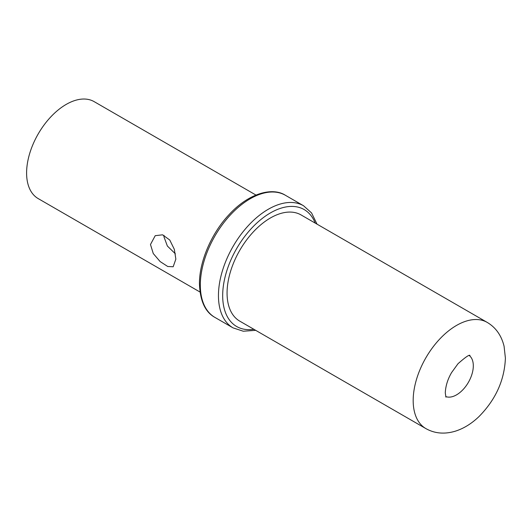 <?xml version="1.0" encoding="UTF-8"?>
<svg xmlns="http://www.w3.org/2000/svg" width="532" height="532" viewBox="0 0 532 532"><rect width="100%" height="100%" fill="white"/><g stroke="black" fill="none" stroke-linecap="round" stroke-linejoin="round"><path stroke-width="0.8" d="M255.952 195.058L94.164 101.645A55.973 32.319 120 0 0 51.032 116.641A55.973 32.319 120 0 0 26.6 172.973A55.973 32.319 -60 0 0 38.191 198.596L199.979 292.008M150.476 244.494L155.224 235.683L162.559 234.818L169.755 240.005L174.33 249.342L175.853 259.144L173.166 266.765L167.746 266.499L160.119 261.558L153.269 253.545L150.476 244.494M164.009 235.33L163.923 236.727L167.367 246.023L175.374 253.824M301.079 214.941A61.313 35.398 120 0 0 253.831 231.367A61.313 35.398 120 0 0 227.064 293.072A61.313 35.398 -60 0 0 239.766 321.142L425.879 428.593A61.313 35.398 120 0 1 413.178 400.523A61.313 35.398 120 0 1 439.944 338.817A61.313 35.398 120 0 1 487.192 322.392L301.079 214.941M214.928 317.411L233.056 327.878A70.503 40.705 -60 0 1 218.453 295.599A70.503 40.705 -60 0 1 249.229 224.65A70.503 40.705 -60 0 1 303.559 205.764L285.431 195.297A70.503 40.705 -60 0 0 231.101 214.183A70.503 40.705 -60 0 0 200.325 285.139A70.503 40.705 -60 0 0 214.928 317.411C205.259 312.158 200.099 300.992 199.453 283.915C199.154 262.256 211.191 233.621 228.86 214.855C248.996 192.704 272.796 187.071 285.431 195.297M253.89 329.295A67.511 38.976 -60 0 1 222.682 295.599A67.511 38.976 -60 0 1 262.023 218.625A67.511 38.976 -60 0 1 315.203 223.094M445.703 396.526A23.714 13.692 120 0 0 463.591 388.992A23.714 13.692 120 0 0 473.307 365.81A23.714 13.692 120 0 0 469.33 355.589M255.706 330.345L243.277 331.223L233.056 327.878M317.025 224.145L311.566 212.94L303.559 205.764M487.192 322.392C495.791 327.486 501.417 335.433 504.077 346.239L505.4 358.136C504.516 380.161 495.698 399.652 478.933 416.623C471.538 423.705 463.625 428.573 455.193 431.226C444.426 434.405 434.657 433.527 425.879 428.593M445.929 397.145L445.277 392.849C445.61 385.979 447.711 379.23 451.575 372.599L457.999 363.728C465.427 357.165 469.423 354.418 469.982 355.482"/></g></svg>
